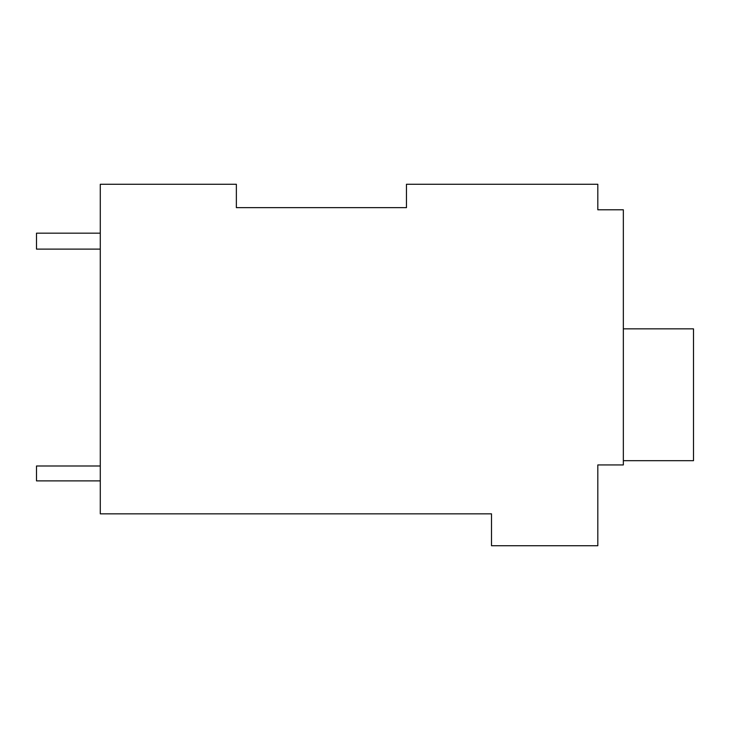 <?xml version="1.0" encoding="UTF-8"?>
<svg xmlns="http://www.w3.org/2000/svg" width="730" height="730" viewBox="0 0 730 730"><rect width="100%" height="100%" fill="white"/><g stroke="black" fill="none" stroke-linecap="round" stroke-linejoin="round"><path stroke-width="1.09" d="M406.455 207.658L406.455 184.27L597.815 184.27L597.815 209.784L623.338 209.784L623.338 464.937L597.815 464.937L597.815 545.73L491.509 545.73L491.509 513.838L100.284 513.838L100.284 184.27L236.365 184.27L236.365 207.658L406.455 207.658L236.365 207.658M597.815 205.531L597.815 209.784M100.284 233.171L36.5 233.171L36.5 249.122L100.284 249.122M100.284 480.878L36.5 480.878L36.5 465.995L100.284 465.995M623.338 328.856L693.5 328.856L693.5 460.685L623.338 460.685"/></g></svg>
